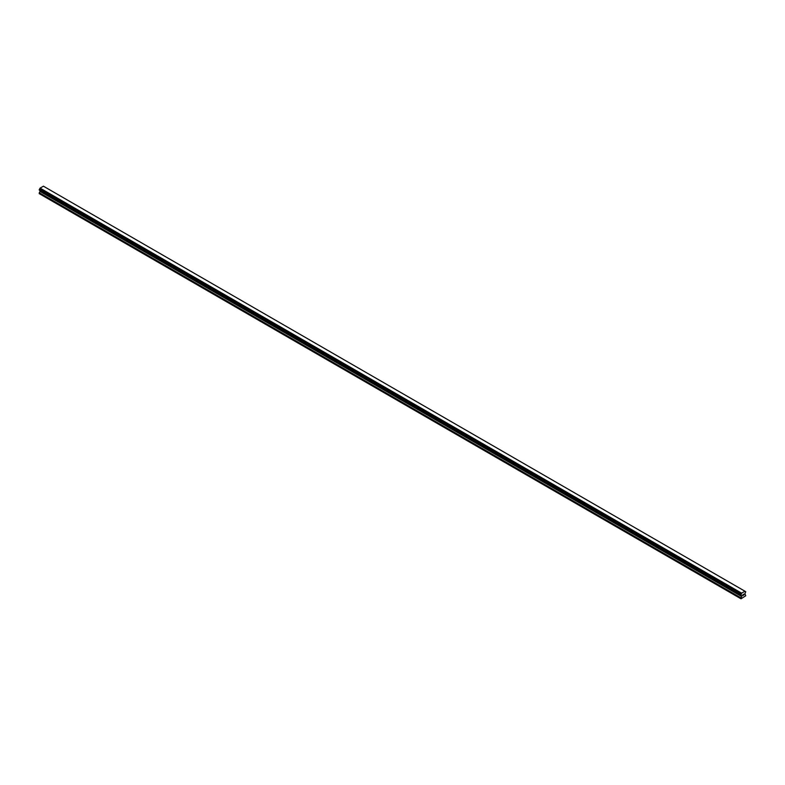 <?xml version="1.0" encoding="UTF-8"?>
<svg xmlns="http://www.w3.org/2000/svg" width="785" height="785" viewBox="0 0 785 785"><rect width="100%" height="100%" fill="white"/><g stroke="black" fill="none" stroke-linecap="round" stroke-linejoin="round"><path stroke-width="1.18" d="M742.571 595.756L743.101 594.402M743.817 594.598L743.532 595.138L743.817 594.598M743.532 595.138L744.033 594.844L743.532 595.128M743.405 595.275L743.925 594.137M741.04 595.246L741.58 593.126L745.004 591.252L745.75 591.762L744.916 593.735L745.75 595.766L741.02 598.808L741.55 596.463L40.045 191.452L39.25 192.904L39.25 193.65L740.755 598.651M741.55 596.463L741.02 595.256M40.074 190.588L40.045 191.452M39.476 190.245L740.981 595.246L39.476 190.245M744.916 591.203L43.42 186.192L40.084 188.115L39.279 190.127L740.785 595.138M745.524 591.586L745.034 591.301L745.524 591.586M741.58 593.126L40.084 188.115M741.472 593.391L39.966 188.39M741.501 593.274L39.996 188.263M741.04 594.137L39.535 189.126M740.981 594.206L39.476 189.205M740.785 594.549L39.279 189.538M740.755 594.647L39.25 189.646M740.755 595.069L39.25 190.058M741.589 595.658L40.084 190.647M741.589 596.325L40.084 191.314M740.795 597.768L39.289 192.757M740.755 597.915L39.25 192.904"/></g></svg>
